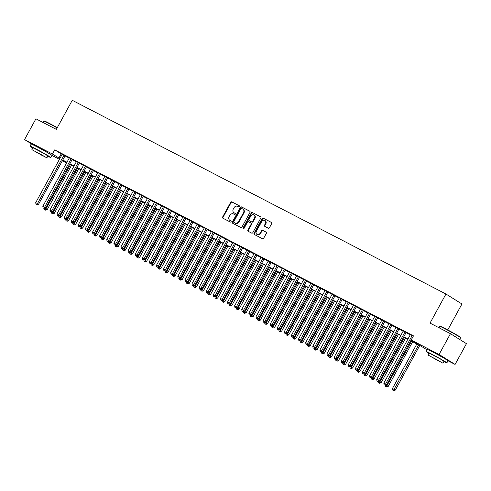 <?xml version="1.0" encoding="UTF-8"?>
<svg xmlns="http://www.w3.org/2000/svg" width="491" height="491" viewBox="0 0 491 491"><rect width="100%" height="100%" fill="white"/><g stroke="black" fill="none" stroke-linecap="round" stroke-linejoin="round"><path stroke-width="0.74" d="M239.387 206.539A0.651 0.552 -58.1 0 0 239.209 205.711L231.801 201.875A0.933 0.786 -58.1 0 0 230.66 202.329L222.619 217.01A0.933 0.786 -58.1 0 0 222.871 218.182L230.279 222.024A0.651 0.552 -58.1 0 0 230.905 220.882L229.948 220.385A2.977 2.51 -58.1 0 1 229.8 220.306A2.977 2.51 -58.1 0 1 229.144 216.617L229.813 215.396A2.977 2.51 -58.1 0 1 233.477 213.941L234.434 214.438A0.651 0.552 -58.1 0 0 235.06 213.297L234.097 212.799A2.977 2.51 -58.1 0 1 233.955 212.72A2.977 2.51 -58.1 0 1 233.299 209.037L233.968 207.81A2.977 2.51 -58.1 0 1 237.626 206.355L238.583 206.852A0.651 0.552 -58.1 0 0 239.387 206.539M432.037 351.624L441.078 356.171L443.533 357.914M35.978 146.3L45.019 150.847L47.474 152.591M268.295 228.174A0.933 0.786 -58.1 0 0 269.442 227.72L271.695 223.601A0.933 0.786 -58.1 0 0 271.443 222.423L263.219 218.157A0.933 0.786 -58.1 0 0 262.071 218.612L254.037 233.293A0.933 0.786 -58.1 0 0 254.283 234.471L262.513 238.736A0.933 0.786 -58.1 0 0 263.655 238.282L266.38 233.305A0.933 0.786 -58.1 0 0 266.128 232.133L262.611 230.304A0.933 0.786 -58.1 0 0 261.464 230.758L260.113 233.225A2.492 2.099 -58.1 0 1 256.934 234.373A2.492 2.099 -58.1 0 1 256.382 231.292L261.672 221.625A2.492 2.099 -58.1 0 1 264.858 220.477A2.492 2.099 -58.1 0 1 265.404 223.558L264.526 225.173A0.933 0.786 -58.1 0 0 264.778 226.351L268.295 228.174M32.811 144.716L24.55 139.573L35.923 118.797L56.348 129.385L72.269 100.299L445.951 294.023L430.03 323.109L450.45 333.696L439.077 354.471L455.077 364.432L448.007 360.768A11.852 0.423 -151.3 0 0 442.796 357.497A11.852 0.423 -151.3 0 0 432.209 351.716A11.852 0.423 -151.3 0 0 427.219 349.389L426.084 351.464A11.852 0.423 -151.3 0 0 428.852 353.317M24.55 139.573L52.433 154.027L59.859 158.55M410.869 340.521L417.681 344.056L411.194 340.017L413.471 335.862L54.71 149.872L52.433 154.027M411.194 340.017L439.077 354.471M250.011 212.358A0.933 0.786 -58.1 0 0 249.759 211.179L241.529 206.914A0.933 0.786 -58.1 0 0 240.387 207.368L232.347 222.049A0.933 0.786 -58.1 0 0 232.599 223.227L240.829 227.493A0.933 0.786 -58.1 0 0 241.971 227.038L250.011 212.358M252.374 212.535L260.598 216.801A0.933 0.786 -58.1 0 1 260.85 217.979L252.816 232.66A0.933 0.786 -58.1 0 1 251.668 233.115L248.151 231.292A0.933 0.786 -58.1 0 1 247.9 230.113L251.159 224.16A0.933 0.786 -58.1 0 0 250.907 222.982L248.569 221.772A0.933 0.786 -58.1 0 0 247.427 222.227L244.033 228.425A0.651 0.552 -58.1 0 1 243.057 227.916L251.226 212.99A0.933 0.786 -58.1 0 1 252.374 212.535L260.782 216.942M65.143 155.721L62.234 154.211M72.245 159.403L69.341 157.893M79.352 163.086L76.443 161.576M86.453 166.768L83.55 165.264M93.56 170.451L90.651 168.947M100.661 174.133L97.758 172.629M107.768 177.816L104.859 176.312M114.869 181.498L111.966 179.994M121.977 185.181L119.068 183.677M129.078 188.863L126.175 187.359M136.185 192.546L133.276 191.042M143.286 196.234L140.383 194.724M150.393 199.917L147.484 198.407M157.494 203.599L154.591 202.089M164.602 207.282L161.692 205.772M171.703 210.964L168.8 209.454M178.81 214.647L175.901 213.143M185.911 218.329L183.008 216.826M193.018 222.012L190.109 220.508M200.119 225.694L197.216 224.191M207.227 229.377L204.317 227.873M214.328 233.059L211.425 231.556M221.435 236.742L218.526 235.238M228.536 240.424L225.633 238.921M235.643 244.113L232.734 242.603M242.744 247.795L239.841 246.286M249.851 251.478L246.942 249.968M256.953 255.16L254.05 253.651M264.06 258.843L261.151 257.333M271.161 262.525L268.258 261.022M278.268 266.208L275.359 264.704M285.369 269.89L282.466 268.387M292.476 273.573L289.567 272.069M299.578 277.255L296.674 275.752M306.685 280.938L303.776 279.434M313.786 284.62L310.883 283.117M320.893 288.303L317.984 286.799M327.994 291.992L325.091 290.482M335.101 295.674L332.192 294.164M342.202 299.357L339.299 297.847M349.31 303.039L346.401 301.529M356.411 306.722L353.508 305.212M363.518 310.404L360.609 308.9M370.619 314.087L367.716 312.583M377.726 317.769L374.817 316.265M384.827 321.452L381.924 319.948M391.935 325.134L389.025 323.63M399.036 328.817L396.133 327.313M406.143 332.499L403.234 330.995M54.71 149.872L62.136 154.395M65.039 155.905L69.237 158.077M72.146 159.587L76.344 161.76M79.247 163.27L83.445 165.449M86.355 166.952L90.553 169.131M93.456 170.635L97.654 172.814M100.563 174.317L104.761 176.496M107.664 178L111.862 180.179M114.771 181.682L118.969 183.861M121.872 185.365L126.07 187.544M128.98 189.047L133.178 191.226M136.081 192.73L140.279 194.909M143.188 196.418L147.386 198.591M150.289 200.101L154.487 202.274M157.396 203.783L161.594 205.956M164.497 207.466L168.695 209.639M171.605 211.148L175.803 213.327M178.706 214.831L182.904 217.01M185.813 218.513L190.011 220.692M192.914 222.196L197.112 224.375M200.021 225.878L204.219 228.057M207.122 229.561L211.32 231.74M214.229 233.243L218.427 235.422M221.331 236.926L225.529 239.105M228.438 240.608L232.636 242.787M235.539 244.297L239.737 246.47M242.646 247.98L246.844 250.152M249.747 251.662L253.945 253.835M256.854 255.345L261.052 257.517M263.955 259.027L268.154 261.206M271.063 262.71L275.261 264.888M278.164 266.392L282.362 268.571M285.271 270.075L289.469 272.253M292.372 273.757L296.57 275.936M299.479 277.44L303.677 279.618M306.58 281.122L310.778 283.301M313.688 284.805L317.886 286.983M320.789 288.487L324.987 290.666M327.896 292.176L332.094 294.348M334.997 295.858L339.195 298.031M342.104 299.541L346.302 301.713M349.205 303.223L353.403 305.396M356.313 306.906L360.511 309.085M363.414 310.588L367.612 312.767M370.521 314.271L374.719 316.45M377.622 317.953L381.82 320.132M384.729 321.636L388.927 323.815M391.83 325.318L396.028 327.497M398.938 329.001L403.136 331.18M406.039 332.683L410.237 334.862M413.33 336.114L410.341 334.678M447.743 329.934L461.951 303.984L445.951 294.023M450.45 333.696L466.45 343.657L455.077 364.432M66.543 163.006L62.345 160.827M59.436 159.323L51.954 155.444A11.852 0.423 -151.3 0 0 46.737 152.167A11.852 0.423 -151.3 0 0 36.15 146.392A11.852 0.423 -151.3 0 0 31.166 144.066L30.025 146.14A11.852 0.423 -151.3 0 0 32.793 147.994M62.602 160.354L66.623 162.859M426.974 349.838L420.707 345.94L410.734 340.766M407.831 339.263L403.633 337.084M400.724 335.58L396.525 333.401M393.622 331.898L389.424 329.719M386.515 328.215L382.317 326.036M379.414 324.533L375.216 322.354M372.307 320.85L368.109 318.671M365.206 317.168L361.008 314.989M358.099 313.485L353.901 311.306M350.997 309.796L346.799 307.624M343.89 306.114L339.692 303.941M336.789 302.431L332.591 300.259M329.682 298.749L325.484 296.576M322.581 295.066L318.383 292.888M315.474 291.384L311.276 289.205M308.373 287.701L304.175 285.523M301.265 284.019L297.067 281.84M294.164 280.336L289.966 278.158M287.057 276.654L282.859 274.475M279.956 272.971L275.758 270.793M272.849 269.289L268.651 267.11M265.748 265.606L261.55 263.428M258.64 261.918L254.442 259.745M251.539 258.235L247.341 256.063M244.432 254.553L240.234 252.38M237.331 250.87L233.133 248.698M230.224 247.188L226.026 245.009M223.123 243.505L218.925 241.327M216.015 239.823L211.817 237.644M208.914 236.14L204.716 233.962M201.807 232.458L197.609 230.279M194.706 228.775L190.508 226.596M187.599 225.093L183.401 222.914M180.498 221.41L176.3 219.232M173.391 217.728L169.192 215.549M166.289 214.039L162.091 211.867M159.182 210.357L154.984 208.184M152.081 206.674L147.883 204.501M144.974 202.992L140.776 200.819M137.873 199.309L133.675 197.13M130.766 195.627L126.568 193.448M123.664 191.944L119.466 189.765M116.557 188.262L112.359 186.083M109.456 184.579L105.258 182.4M102.349 180.897L98.151 178.718M95.248 177.214L91.05 175.035M88.141 173.532L83.943 171.353M81.04 169.849L76.842 167.67M73.932 166.161L69.734 163.988M66.831 162.478L62.633 160.305M62.762 160.06L66.966 162.233M69.869 163.742L74.067 165.915M76.97 167.425L81.175 169.604M84.078 171.107L88.276 173.286M91.179 174.79L95.383 176.969M98.286 178.472L102.484 180.651M105.387 182.155L109.591 184.334M112.494 185.837L116.692 188.016M119.595 189.52L123.8 191.699M126.703 193.202L130.901 195.381M133.804 196.885L138.008 199.064M140.911 200.567L145.109 202.746M148.012 204.256L152.216 206.429M155.119 207.939L159.317 210.111M162.22 211.621L166.424 213.794M169.327 215.304L173.526 217.476M176.429 218.986L180.633 221.165M183.536 222.669L187.734 224.847M190.643 226.351L194.841 228.53M197.744 230.034L201.942 232.212M204.851 233.716L209.049 235.895M211.952 237.399L216.15 239.577M219.06 241.081L223.258 243.26M226.161 244.764L230.359 246.942M233.268 248.446L237.466 250.625M240.369 252.135L244.567 254.307M247.476 255.817L251.674 257.99M254.577 259.5L258.775 261.672M261.685 263.182L265.883 265.355M268.786 266.865L272.984 269.043M275.893 270.547L280.091 272.726M282.994 274.23L287.192 276.408M290.101 277.912L294.299 280.091M297.202 281.595L301.4 283.773M304.31 285.277L308.508 287.456M311.411 288.96L315.609 291.138M318.518 292.642L322.716 294.821M325.619 296.325L329.817 298.503M332.726 300.013L336.924 302.186M339.827 303.696L344.025 305.868M346.934 307.378L351.133 309.551M354.036 311.061L358.234 313.233M361.143 314.743L365.341 316.922M368.244 318.426L372.442 320.605M375.351 322.108L379.549 324.287M382.452 325.791L386.65 327.97M389.559 329.473L393.757 331.652M396.66 333.156L400.859 335.335M403.768 336.838L407.966 339.017M61.197 153.91L58.92 158.065M234.25 212.891A2.977 2.51 -58.1 0 0 234.385 212.99A2.977 2.51 -58.1 0 0 234.532 213.069L234.097 212.799M235.207 213.419L234.532 213.069M230.095 220.477A2.977 2.51 -58.1 0 0 230.236 220.576A2.977 2.51 -58.1 0 0 230.377 220.655L229.948 220.385M231.052 221.005L230.377 220.655M239.363 205.833L232.237 202.139A0.933 0.786 -58.1 0 0 231.089 202.593L223.055 217.274A0.933 0.786 -58.1 0 0 223.123 218.311M249.944 211.32L241.965 207.184A0.933 0.786 -58.1 0 0 240.817 207.638L232.777 222.319A0.933 0.786 -58.1 0 0 232.851 223.356M241.67 208.454A0.651 0.552 -58.1 0 0 240.872 208.773L233.814 221.662A0.651 0.552 -58.1 0 0 233.992 222.484L234.999 223.006A2.977 2.51 -58.1 0 0 238.663 221.551L243.487 212.744A2.977 2.51 -58.1 0 0 242.83 209.062A2.977 2.51 -58.1 0 0 242.683 208.976L241.67 208.454M234.36 222.711A0.651 0.552 -58.1 0 0 234.422 222.754L233.992 222.484M243.113 209.246A2.977 2.51 -58.1 0 1 243.26 209.332A2.977 2.51 -58.1 0 1 243.917 213.014L239.092 221.822A2.977 2.51 -58.1 0 1 235.435 223.276L234.422 222.754M250.993 223.037L251.337 223.252A0.933 0.786 -58.1 0 1 251.588 224.43L248.329 230.383A0.933 0.786 -58.1 0 0 248.397 231.421M252.804 212.806A0.933 0.786 -58.1 0 0 251.662 213.26L243.487 228.186A0.651 0.552 -58.1 0 0 243.456 228.794M254.541 217.979A2.492 2.099 -58.1 0 0 253.988 214.898A2.492 2.099 -58.1 0 0 250.809 216.046L248.943 219.452A0.933 0.786 -58.1 0 0 249.195 220.631L251.533 221.84A0.933 0.786 -58.1 0 0 252.675 221.386L254.541 217.979L254.97 218.25A2.492 2.099 -58.1 0 0 254.424 215.168L253.988 214.898M249.538 220.84A0.933 0.786 -58.1 0 0 249.631 220.895L249.195 220.631M254.97 218.25L253.111 221.656A0.933 0.786 -58.1 0 1 251.963 222.11L249.631 220.895M264.858 220.477L265.287 220.747A2.492 2.099 -58.1 0 1 265.84 223.828L264.956 225.443A0.933 0.786 -58.1 0 0 265.023 226.48M256.934 234.373L257.364 234.643A2.492 2.099 -58.1 0 0 260.549 233.495L260.113 233.225M266.312 232.268L263.041 230.574A0.933 0.786 -58.1 0 0 261.899 231.028L260.549 233.495M271.627 222.564L263.649 218.427A0.933 0.786 -58.1 0 0 262.507 218.882L254.467 233.563A0.933 0.786 -58.1 0 0 254.534 234.6M44.834 208.282L47.222 209.632L71.661 164.988M45.338 209.964L44.626 209.596L45.773 210.234L45.338 209.964L70.532 164.399M44.626 209.596L44.429 208.448M47.222 209.632L45.773 210.234M64.057 155.046L37.488 203.575L35.714 202.654L62.283 154.125M65.186 155.629L38.574 204.25L37.488 203.575L36.69 204.581L35.978 204.213L36.69 204.581M37.126 204.851L38.574 204.25M35.714 202.654L35.978 204.213M57.152 127.912A11.852 0.423 -151.3 0 0 48.756 123.37A11.852 0.423 -151.3 0 0 43.779 121.038L44.165 120.921A11.563 0.411 28.7 0 1 49.02 123.204A11.563 0.411 28.7 0 1 57.287 127.672M43.779 121.038A11.852 0.423 -151.3 0 0 43.767 121.044L42.993 122.462M47.762 156.187A11.852 0.423 -151.3 0 0 50.812 157.519A11.852 0.423 -151.3 0 0 45.602 154.248A11.852 0.423 -151.3 0 0 35.014 148.466A11.852 0.423 -151.3 0 0 30.025 146.14M31.89 149.645L32.934 147.736L44.153 153.573L47.903 155.929L46.86 157.838L31.89 149.645L46.86 157.838M41.882 155.303L44.196 156.383L41.778 154.861L34.548 151.105L41.882 155.303M439.838 326.362L440.224 326.251A11.563 0.411 28.7 0 1 445.079 328.528A11.563 0.411 28.7 0 1 455.255 334.083A11.563 0.411 28.7 0 1 460.497 337.348L460.613 337.734A11.852 0.423 -151.3 0 0 460.613 337.734A11.852 0.423 -151.3 0 0 455.237 334.383A11.852 0.423 -151.3 0 0 444.809 328.7A11.852 0.423 -151.3 0 0 439.838 326.362A11.852 0.423 -151.3 0 0 439.826 326.374L439.046 327.785M443.821 361.511A11.852 0.423 -151.3 0 0 446.871 362.849A11.852 0.423 -151.3 0 0 441.661 359.572A11.852 0.423 -151.3 0 0 431.073 353.79A11.852 0.423 -151.3 0 0 426.084 351.464M427.949 354.968L428.993 353.06L440.206 358.896L443.962 361.253L442.913 363.168L427.949 354.968L442.913 363.168M437.941 360.627L440.255 361.707L437.837 360.191L430.607 356.429L437.941 360.627M51.936 211.965L54.323 213.315L78.769 168.671M52.445 213.646L51.733 213.278L52.875 213.916L52.445 213.646L77.639 168.082M51.733 213.278L51.537 212.13M54.323 213.315L52.875 213.916M59.043 215.647L61.43 216.997L85.87 172.353M59.546 217.329L58.834 216.961L59.982 217.599L59.546 217.329L84.74 171.764M58.834 216.961L58.638 215.813M61.43 216.997L59.982 217.599M66.144 219.33L68.531 220.68L92.977 176.036M66.653 221.011L65.941 220.643L67.083 221.281L66.653 221.011L91.848 175.447M65.941 220.643L65.745 219.495M68.531 220.68L67.083 221.281M73.251 223.012L75.639 224.362L100.078 179.718M73.754 224.694L73.042 224.326L74.19 224.964L73.754 224.694L98.949 179.135M73.042 224.326L72.846 223.178M75.639 224.362L74.19 224.964M71.164 158.728L44.595 207.257L42.821 206.337L69.391 157.807M72.294 159.311L45.675 207.932L44.595 207.257L43.797 208.264L43.085 207.896L43.797 208.264M44.227 208.534L45.675 207.932M42.821 206.337L43.085 207.896M78.265 162.411L51.702 210.94L49.922 210.019L76.492 161.49M79.395 163L52.782 211.615L51.702 210.94L50.898 211.946L50.186 211.578L50.898 211.946M51.334 212.216L52.782 211.615M49.922 210.019L50.186 211.578M85.373 166.093L58.803 214.622L57.03 213.702L83.599 165.172M86.502 166.682L59.884 215.297L58.803 214.622L58.006 215.629L57.294 215.261L58.006 215.629M58.435 215.899L59.884 215.297M57.03 213.702L57.294 215.261M92.474 169.776L65.911 218.305L64.131 217.384L90.7 168.855M93.603 170.365L66.991 218.98L65.911 218.305L65.107 219.311L64.395 218.943L65.107 219.311M65.542 219.581L66.991 218.98M64.131 217.384L64.395 218.943M80.352 226.695L82.74 228.045L107.185 183.401M80.862 228.376L80.15 228.008L81.291 228.646L80.862 228.376L106.056 182.818M80.15 228.008L79.953 226.86M82.74 228.045L81.291 228.646M99.581 173.458L73.012 221.987L71.238 221.067L97.807 172.537M100.71 174.047L74.092 222.662L73.012 221.987L72.214 222.994L71.502 222.626L72.214 222.994M72.643 223.264L74.092 222.662M71.238 221.067L71.502 222.626M87.459 230.377L89.847 231.727L114.286 187.083M87.963 232.065L87.251 231.691L88.398 232.329L87.963 232.065L113.157 186.5M87.251 231.691L87.06 230.543M89.847 231.727L88.398 232.329M106.682 177.141L80.119 225.67L78.339 224.749L104.908 176.22M107.811 177.73L81.199 226.345L80.119 225.67L79.315 226.676L78.603 226.308L79.315 226.676M79.751 226.946L81.199 226.345M78.339 224.749L78.603 226.308M94.56 234.06L96.948 235.41L121.394 190.766M95.07 235.748L94.358 235.379L95.499 236.011L95.07 235.748L120.264 190.183M94.358 235.379L94.162 234.225M96.948 235.41L95.499 236.011M113.789 180.829L87.22 229.352L85.446 228.432L112.016 179.909M114.919 181.412L88.3 230.027L87.22 229.352L86.422 230.359L85.71 229.991L86.422 230.359M86.852 230.629L88.3 230.027M85.446 228.432L85.71 229.991M101.668 237.742L104.055 239.092L128.495 194.448M102.171 239.43L101.459 239.062L102.607 239.7L102.171 239.43L127.365 193.865M101.459 239.062L101.269 237.908M104.055 239.092L102.607 239.7M120.89 184.512L94.327 233.041L92.547 232.12L119.117 183.591M122.02 185.095L95.407 233.71L94.327 233.041L93.523 234.041L92.811 233.673L93.523 234.041M93.959 234.311L95.407 233.71M92.547 232.12L92.811 233.673M108.769 241.425L111.156 242.775L135.602 198.131M109.278 243.113L108.566 242.744L109.708 243.383L109.278 243.113L134.473 197.548M108.566 242.744L108.37 241.597M111.156 242.775L109.708 243.383M127.998 188.194L101.428 236.723L99.655 235.803L126.224 187.274M129.127 188.777L102.509 237.392L101.428 236.723L100.63 237.73L99.919 237.356L100.63 237.73M101.06 237.994L102.509 237.392M99.655 235.803L99.919 237.356M115.876 245.113L118.263 246.464L142.703 201.813M116.379 246.795L115.667 246.427L116.815 247.065L116.379 246.795L141.574 201.23M115.667 246.427L115.477 245.279M118.263 246.464L116.815 247.065M135.099 191.877L108.536 240.406L106.756 239.485L133.325 190.956M136.228 192.46L109.616 241.075L108.536 240.406L107.732 241.412L107.02 241.044L107.732 241.412M108.167 241.676L109.616 241.075M106.756 239.485L107.02 241.044M122.977 248.796L125.365 250.146L149.81 205.496M123.486 250.478L122.775 250.109L123.916 250.748L123.486 250.478L148.681 204.913M122.775 250.109L122.578 248.962M125.365 250.146L123.916 250.748M142.206 195.559L115.637 244.088L113.863 243.168L140.432 194.639M143.335 196.142L116.717 244.757L115.637 244.088L114.839 245.095L114.127 244.727L114.839 245.095M115.268 245.365L116.717 244.757M113.863 243.168L114.127 244.727M130.084 252.478L132.472 253.829L156.911 209.178M130.588 254.16L129.876 253.792L131.023 254.43L130.588 254.16L155.782 208.595M129.876 253.792L129.685 252.644M132.472 253.829L131.023 254.43M149.307 199.242L122.744 247.771L120.964 246.85L147.533 198.321M150.436 199.825L123.824 248.44L122.744 247.771L121.94 248.777L121.228 248.409L121.94 248.777M122.376 249.047L123.824 248.44M120.964 246.85L121.228 248.409M137.185 256.161L139.573 257.511L164.019 212.867M137.695 257.843L136.983 257.474L138.124 258.113L137.695 257.843L162.889 212.278M136.983 257.474L136.786 256.327M139.573 257.511L138.124 258.113M156.414 202.924L129.845 251.453L128.071 250.533L154.64 202.004M157.543 203.507L130.925 252.129L129.845 251.453L129.047 252.46L128.335 252.092L129.047 252.46M129.477 252.73L130.925 252.129M128.071 250.533L128.335 252.092M144.293 259.843L146.68 261.194L171.12 216.549M144.796 261.525L144.084 261.157L145.232 261.795L144.796 261.525L169.99 215.96M144.084 261.157L143.894 260.009M146.68 261.194L145.232 261.795M163.515 206.607L136.952 255.136L135.172 254.215L161.742 205.686M164.645 207.19L138.032 255.811L136.952 255.136L136.148 256.142L135.436 255.774L136.148 256.142M136.584 256.412L138.032 255.811M135.172 254.215L135.436 255.774M151.394 263.526L153.781 264.876L178.227 220.232M151.903 265.208L151.191 264.839L152.333 265.478L151.903 265.208L177.098 219.643M151.191 264.839L150.995 263.692M153.781 264.876L152.333 265.478M170.623 210.289L144.053 258.818L142.28 257.898L168.849 209.369M171.752 210.878L145.133 259.494L144.053 258.818L143.255 259.825L142.543 259.457L143.255 259.825M143.685 260.095L145.133 259.494M142.28 257.898L142.543 259.457M158.501 267.208L160.888 268.559L185.328 223.914M159.004 268.89L158.292 268.522L159.44 269.16L159.004 268.89L184.199 223.325M158.292 268.522L158.102 267.374M160.888 268.559L159.44 269.16M177.724 213.972L151.16 262.501L149.381 261.58L175.95 213.051M178.853 214.561L152.241 263.176L151.16 262.501L150.356 263.507L149.645 263.139L150.356 263.507M150.792 263.777L152.241 263.176M149.381 261.58L149.645 263.139M165.602 270.891L167.99 272.241L192.435 227.597M166.111 272.573L165.399 272.204L166.541 272.843L166.111 272.573L191.306 227.014M165.399 272.204L165.203 271.057M167.99 272.241L166.541 272.843M184.831 217.654L158.262 266.183L156.488 265.263L183.057 216.734M185.96 218.243L159.342 266.858L158.262 266.183L157.464 267.19L156.752 266.822L157.464 267.19M157.893 267.46L159.342 266.858M156.488 265.263L156.752 266.822M172.709 274.573L175.097 275.924L199.536 231.279M173.213 276.255L172.501 275.887L173.648 276.525L173.213 276.255L198.407 230.696M172.501 275.887L172.31 274.739M175.097 275.924L173.648 276.525M191.932 221.337L165.369 269.866L163.589 268.945L190.158 220.416M193.061 221.926L166.449 270.541L165.369 269.866L164.565 270.872L163.853 270.504L164.565 270.872M165.001 271.142L166.449 270.541M163.589 268.945L163.853 270.504M179.81 278.256L182.198 279.606L206.643 234.962M180.32 279.944L179.608 279.569L180.749 280.208L180.32 279.944L205.514 234.379M179.608 279.569L179.411 278.422M182.198 279.606L180.749 280.208M199.039 225.019L172.47 273.548L170.696 272.628L197.265 224.099M200.168 225.608L173.55 274.224L172.47 273.548L171.672 274.555L170.96 274.187L171.672 274.555M172.102 274.825L173.55 274.224M170.696 272.628L170.96 274.187M186.918 281.938L189.305 283.289L213.745 238.644M187.421 283.626L186.709 283.258L187.857 283.89L187.421 283.626L212.615 238.061M186.709 283.258L186.519 282.104M189.305 283.289L187.857 283.89M206.14 228.708L179.577 277.231L177.797 276.31L204.366 227.787M207.27 229.291L180.657 277.906L179.577 277.231L178.773 278.237L178.061 277.869L178.773 278.237M179.209 278.507L180.657 277.906M177.797 276.31L178.061 277.869M194.019 285.621L196.406 286.971L220.852 242.327M194.528 287.309L193.816 286.94L194.958 287.579L194.528 287.309L219.722 241.744M193.816 286.94L193.62 285.787M196.406 286.971L194.958 287.579M213.247 232.39L186.678 280.92L184.904 279.999L211.474 231.47M214.377 232.973L187.758 281.589L186.678 280.92L185.88 281.92L185.168 281.552L185.88 281.92M186.31 282.19L187.758 281.589M184.904 279.999L185.168 281.552M201.126 289.303L203.513 290.654L227.953 246.009M201.629 290.991L200.917 290.623L202.065 291.261L201.629 290.991L226.824 245.426M200.917 290.623L200.727 289.475M203.513 290.654L202.065 291.261M220.349 236.073L193.785 284.602L192.006 283.681L218.575 235.152M221.478 236.656L194.866 285.271L193.785 284.602L192.981 285.609L192.269 285.234L192.981 285.609M193.417 285.872L194.866 285.271M192.006 283.681L192.269 285.234M208.227 292.992L210.614 294.342L235.06 249.692M208.736 294.674L208.024 294.305L209.166 294.944L208.736 294.674L233.931 249.109M208.024 294.305L207.828 293.158M210.614 294.342L209.166 294.944M227.456 239.755L200.887 288.285L199.113 287.364L225.682 238.835M228.585 240.338L201.967 288.954L200.887 288.285L200.089 289.291L199.377 288.923L200.089 289.291M200.518 289.555L201.967 288.954M199.113 287.364L199.377 288.923M215.334 296.674L217.722 298.025L242.161 253.374M215.837 298.356L215.126 297.988L216.273 298.626L215.837 298.356L241.032 252.791M215.126 297.988L214.935 296.84M217.722 298.025L216.273 298.626M234.557 243.438L207.994 291.967L206.214 291.046L232.783 242.517M235.686 244.021L209.074 292.636L207.994 291.967L207.19 292.974L206.478 292.605L207.19 292.974M207.625 293.244L209.074 292.636M206.214 291.046L206.478 292.605M222.435 300.357L224.823 301.707L249.268 257.057M222.945 302.039L222.233 301.67L223.374 302.309L222.945 302.039L248.139 256.474M222.233 301.67L222.036 300.523M224.823 301.707L223.374 302.309M229.543 304.039L231.93 305.39L256.37 260.746M230.046 305.721L229.334 305.353L230.482 305.991L230.046 305.721L255.24 260.156M229.334 305.353L229.144 304.205M231.93 305.39L230.482 305.991M236.644 307.722L239.031 309.072L263.477 264.428M237.153 309.404L236.441 309.035L237.583 309.674L237.153 309.404L262.347 263.839M236.441 309.035L236.245 307.888M239.031 309.072L237.583 309.674M241.664 247.12L215.095 295.65L213.321 294.729L239.89 246.2M242.793 247.703L216.175 296.319L215.095 295.65L214.297 296.656L213.585 296.288L214.297 296.656M214.727 296.926L216.175 296.319M213.321 294.729L213.585 296.288M248.765 250.803L222.202 299.332L220.422 298.411L246.991 249.882M249.894 251.386L223.282 300.007L222.202 299.332L221.398 300.339L220.686 299.97L221.398 300.339M221.834 300.609L223.282 300.007M220.422 298.411L220.686 299.97M255.872 254.485L229.303 303.015L227.529 302.094L254.099 253.565M257.002 255.068L230.383 303.69L229.303 303.015L228.505 304.021L227.793 303.653L228.505 304.021M228.935 304.291L230.383 303.69M227.529 302.094L227.793 303.653M243.751 311.404L246.138 312.755L270.578 268.111M244.254 313.086L243.542 312.718L244.69 313.356L244.254 313.086L269.449 267.521M243.542 312.718L243.352 311.57M246.138 312.755L244.69 313.356M262.973 258.168L236.41 306.697L234.63 305.776L261.2 257.247M264.103 258.757L237.491 307.372L236.41 306.697L235.606 307.704L234.894 307.335L235.606 307.704M236.042 307.974L237.491 307.372M234.63 305.776L234.894 307.335M250.852 315.087L253.239 316.437L277.685 271.793M251.361 316.769L250.649 316.4L251.791 317.039L251.361 316.769L276.556 271.204M250.649 316.4L250.453 315.253M253.239 316.437L251.791 317.039M270.081 261.85L243.511 310.38L241.738 309.459L268.307 260.93M271.21 262.44L244.592 311.055L243.511 310.38L242.714 311.386L242.002 311.018L242.714 311.386M243.143 311.656L244.592 311.055M241.738 309.459L242.002 311.018M257.959 318.769L260.347 320.12L284.786 275.476M258.462 320.451L257.75 320.083L258.898 320.721L258.462 320.451L283.657 274.892M257.75 320.083L257.56 318.935M260.347 320.12L258.898 320.721M277.182 265.533L250.619 314.062L248.839 313.141L275.408 264.612M278.311 266.122L251.699 314.737L250.619 314.062L249.815 315.069L249.103 314.7L249.815 315.069M250.25 315.339L251.699 314.737M248.839 313.141L249.103 314.7M265.06 322.452L267.448 323.802L291.893 279.158M265.57 324.134L264.858 323.765L265.999 324.404L265.57 324.134L290.764 278.575M264.858 323.765L264.661 322.618M267.448 323.802L265.999 324.404M284.289 269.215L257.72 317.745L255.946 316.824L282.515 268.295M285.418 269.805L258.8 318.42L257.72 317.745L256.922 318.751L256.21 318.383L256.922 318.751M257.352 319.021L258.8 318.42M255.946 316.824L256.21 318.383M272.167 326.134L274.555 327.485L298.994 282.841M272.671 327.822L271.959 327.448L273.106 328.086L272.671 327.822L297.865 282.257M271.959 327.448L271.769 326.3M274.555 327.485L273.106 328.086M291.39 272.898L264.827 321.427L263.047 320.506L289.616 271.977M292.519 273.487L265.907 322.102L264.827 321.427L264.023 322.434L263.311 322.065L264.023 322.434M264.459 322.704L265.907 322.102M263.047 320.506L263.311 322.065M279.269 329.817L281.656 331.167L306.102 286.523M279.778 331.505L279.066 331.137L280.208 331.769L279.778 331.505L304.972 285.94M279.066 331.137L278.87 329.983M281.656 331.167L280.208 331.769M298.497 276.586L271.928 325.11L270.154 324.189L296.724 275.666M299.627 277.17L273.008 325.785L271.928 325.11L271.13 326.116L270.418 325.748L271.13 326.116M271.56 326.386L273.008 325.785M270.154 324.189L270.418 325.748M286.376 333.499L288.763 334.85L313.203 290.206M286.879 335.187L286.167 334.819L287.315 335.457L286.879 335.187L312.073 289.622M286.167 334.819L285.977 333.665M288.763 334.85L287.315 335.457M305.598 280.269L279.035 328.798L277.255 327.878L303.825 279.348M306.728 280.852L280.115 329.467L279.035 328.798L278.231 329.799L277.519 329.43L278.231 329.799M278.667 330.069L280.115 329.467M277.255 327.878L277.519 329.43M293.477 337.182L295.864 338.532L320.31 293.888M293.986 338.87L293.274 338.502L294.416 339.14L293.986 338.87L319.181 293.305M293.274 338.502L293.078 337.354M295.864 338.532L294.416 339.14M312.706 283.951L286.136 332.481L284.363 331.56L310.932 283.031M313.835 284.535L287.217 333.15L286.136 332.481L285.339 333.487L284.627 333.113L285.339 333.487M285.768 333.751L287.217 333.15M284.363 331.56L284.627 333.113M300.584 340.871L302.972 342.221L327.411 297.571M301.087 342.552L300.375 342.184L301.523 342.822L301.087 342.552L326.282 296.987M300.375 342.184L300.185 341.036M302.972 342.221L301.523 342.822M319.807 287.634L293.244 336.163L291.464 335.243L318.033 286.713M320.936 288.217L294.324 336.832L293.244 336.163L292.44 337.17L291.728 336.801L292.44 337.17M292.875 337.434L294.324 336.832M291.464 335.243L291.728 336.801M307.685 344.553L310.073 345.903L334.518 301.253M308.195 346.235L307.483 345.867L308.624 346.505L308.195 346.235L333.389 300.67M307.483 345.867L307.286 344.719M310.073 345.903L308.624 346.505M326.914 291.316L300.345 339.846L298.571 338.925L325.14 290.396M328.043 291.9L301.425 340.515L300.345 339.846L299.547 340.852L298.835 340.484L299.547 340.852M299.976 341.122L301.425 340.515M298.571 338.925L298.835 340.484M314.792 348.236L317.18 349.586L341.619 304.936M315.296 349.917L314.584 349.549L315.731 350.187L315.296 349.917L340.49 304.352M314.584 349.549L314.393 348.401M317.18 349.586L315.731 350.187M334.015 294.999L307.452 343.528L305.672 342.608L332.241 294.078M335.144 295.582L308.532 344.197L307.452 343.528L306.648 344.535L305.936 344.166L306.648 344.535M307.084 344.805L308.532 344.197M305.672 342.608L305.936 344.166M321.893 351.918L324.281 353.268L348.727 308.624M322.403 353.6L321.691 353.232L322.832 353.87L322.403 353.6L347.597 308.035M321.691 353.232L321.495 352.084M324.281 353.268L322.832 353.87M341.122 298.681L314.553 347.211L312.779 346.29L339.349 297.761M342.252 299.264L315.633 347.886L314.553 347.211L313.755 348.217L313.043 347.849L313.755 348.217M314.185 348.487L315.633 347.886M312.779 346.29L313.043 347.849M329.001 355.601L331.388 356.951L355.828 312.307M329.504 357.282L328.792 356.914L329.94 357.552L329.504 357.282L354.698 311.717M328.792 356.914L328.602 355.766M331.388 356.951L329.94 357.552M348.223 302.364L321.66 350.893L319.88 349.973L346.45 301.443M349.353 302.947L322.74 351.568L321.66 350.893L320.856 351.9L320.144 351.531L320.856 351.9M321.292 352.17L322.74 351.568M319.88 349.973L320.144 351.531M336.102 359.283L338.489 360.633L362.935 315.989M336.611 360.965L335.899 360.597L337.041 361.235L336.611 360.965L361.806 315.4M335.899 360.597L335.703 359.449M338.489 360.633L337.041 361.235M355.331 306.046L328.761 354.576L326.988 353.655L353.557 305.126M356.46 306.636L329.842 355.251L328.761 354.576L327.963 355.582L327.252 355.214L327.963 355.582M328.393 355.852L329.842 355.251M326.988 353.655L327.252 355.214M343.209 362.966L345.596 364.316L370.036 319.672M343.712 364.647L343 364.279L344.148 364.917L343.712 364.647L368.907 319.082M343 364.279L342.81 363.131M345.596 364.316L344.148 364.917M362.432 309.729L335.869 358.258L334.089 357.338L360.658 308.808M363.561 310.318L336.949 358.933L335.869 358.258L335.065 359.265L334.359 358.896L335.065 359.265M335.5 359.535L336.949 358.933M334.089 357.338L334.359 358.896M350.31 366.648L352.698 367.998L377.143 323.354M350.82 368.33L350.108 367.962L351.249 368.6L350.82 368.33L376.014 322.771M350.108 367.962L349.911 366.814M352.698 367.998L351.249 368.6M369.539 313.411L342.97 361.941L341.196 361.02L367.765 312.491M370.668 314.001L344.05 362.616L342.97 361.941L342.172 362.947L341.46 362.579L342.172 362.947M342.601 363.217L344.05 362.616M341.196 361.02L341.46 362.579M357.417 370.331L359.805 371.681L384.244 327.037M357.921 372.012L357.209 371.644L358.356 372.282L357.921 372.012L383.115 326.454M357.209 371.644L357.018 370.496M359.805 371.681L358.356 372.282M376.64 317.094L350.077 365.623L348.297 364.703L374.866 316.173M377.769 317.683L351.157 366.298L350.077 365.623L349.273 366.63L348.567 366.261L349.273 366.63M349.709 366.9L351.157 366.298M348.297 364.703L348.567 366.261M364.518 374.013L366.906 375.363L391.352 330.719M365.028 375.695L364.316 375.327L365.457 375.965L365.028 375.695L390.222 330.136M364.316 375.327L364.119 374.179M366.906 375.363L365.457 375.965M383.747 320.776L357.178 369.306L355.404 368.385L381.973 319.856M384.876 321.366L358.258 369.981L357.178 369.306L356.38 370.312L355.668 369.944L356.38 370.312M356.81 370.582L358.258 369.981M355.404 368.385L355.668 369.944M371.626 377.696L374.013 379.046L398.453 334.402M372.129 379.383L371.417 379.015L372.565 379.647L372.129 379.383L397.323 333.819M371.417 379.015L371.227 377.861M374.013 379.046L372.565 379.647M390.848 324.465L364.285 372.988L362.505 372.068L389.075 323.544M391.978 325.048L365.365 373.663L364.285 372.988L363.481 373.995L362.775 373.626L363.481 373.995M363.917 374.265L365.365 373.663M362.505 372.068L362.775 373.626M378.727 381.378L381.114 382.728L405.56 338.084M379.236 383.066L378.524 382.698L379.666 383.336L379.236 383.066L404.431 337.501M378.524 382.698L378.328 381.544M381.114 382.728L379.666 383.336M397.955 328.148L371.386 376.677L369.613 375.756L396.182 327.227M399.085 328.731L372.466 377.346L371.386 376.677L370.588 377.677L369.876 377.309L370.588 377.677M371.018 377.947L372.466 377.346M369.613 375.756L369.876 377.309M385.834 385.061L388.221 386.411L412.661 341.767M386.337 386.748L385.631 386.38L386.773 387.018L386.337 386.748L411.532 341.184M385.631 386.38L385.435 385.232M388.221 386.411L386.773 387.018M405.057 331.83L378.493 380.359L376.714 379.439L403.283 330.909M406.186 332.413L379.574 381.028L378.493 380.359L377.689 381.366L376.984 380.991L377.689 381.366M378.125 381.63L379.574 381.028M376.714 379.439L376.984 380.991M416.859 343.945L392.469 388.504L395.323 390.1L419.768 345.449M393.444 390.431L392.732 390.063L393.874 390.701L393.444 390.431L418.639 344.866M392.732 390.063L392.469 388.504M395.323 390.1L393.874 390.701M412.164 335.513L385.595 384.042L383.821 383.121L410.39 334.592M413.293 336.096L386.675 384.711L385.595 384.042L384.797 385.048L384.085 384.68L384.797 385.048M385.226 385.312L386.675 384.711M383.821 383.121L384.085 384.68M223.055 217.274L222.619 217.01M231.089 202.593L230.66 202.329M232.237 202.139L231.801 201.875M232.777 222.319L232.347 222.049M240.817 207.638L240.387 207.368M241.965 207.184L241.529 206.914M235.435 223.276L234.999 223.006M239.092 221.822L238.663 221.551M243.917 213.014L243.487 212.744M248.329 230.383L247.9 230.113M251.588 224.43L251.159 224.16M243.487 228.186L243.057 227.916M251.662 213.26L251.226 212.99M251.963 222.11L251.533 221.84M253.111 221.656L252.675 221.386M264.956 225.443L264.526 225.173M265.84 223.828L265.404 223.558M261.899 231.028L261.464 230.758M263.041 230.574L262.611 230.304M254.467 233.563L254.037 233.293M262.507 218.882L262.071 218.612M263.649 218.427L263.219 218.157M234.385 212.99L233.955 212.72M230.236 220.576L229.8 220.306M234.391 222.736L233.962 222.466M243.26 209.332L242.83 209.062M251.386 223.276L250.95 223.006M249.581 220.87L249.152 220.6M50.812 157.519L51.948 155.444M459.68 339.447L460.607 337.753M446.871 362.849L448.007 360.768"/></g></svg>
